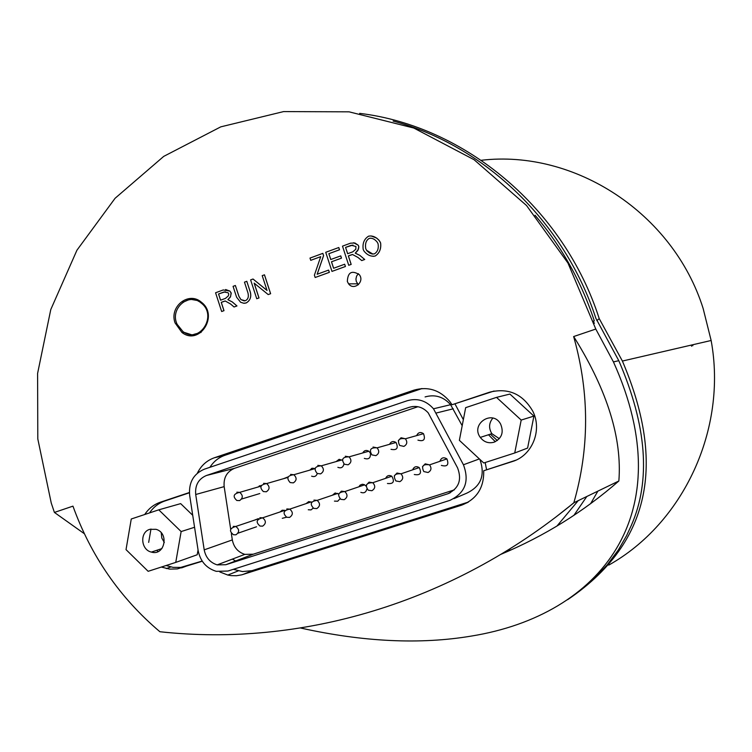 <?xml version="1.0" encoding="UTF-8"?>
<svg xmlns="http://www.w3.org/2000/svg" width="752" height="752" viewBox="0 0 752 752"><rect width="100%" height="100%" fill="white"/><g stroke="black" fill="none" stroke-linecap="round" stroke-linejoin="round"><path stroke-width="1.13" d="M254.27 520.224L258.397 518.617M257.842 487.08L261.273 485.369M280.082 511.943L282.16 510.241L284.839 510.335L262.617 517.827L259.891 517.705M286.578 517.216L282.282 518.307M306.12 503.605L308.715 501.603L311.629 502.12M313.17 508.145L311.018 509.903L308.254 509.753M332.384 495.23L335.138 493.002L338.701 494.017M339.932 498.83L337.695 501.236L334.433 501.105M358.892 486.798L360.039 485.172L362.285 484.25L364.241 484.598L366.036 486.112M366.835 489.082C365.998 492.41 363.996 493.5 360.838 492.344M385.635 478.338C386.989 475.537 389.047 474.832 391.83 476.232C394.866 481.694 393.409 484.109 387.449 483.489M412.632 469.84C414.004 466.654 416.204 465.902 419.24 467.584C421.9 473.281 420.255 475.584 414.296 474.503M283.72 478.629L288.044 476.89M309.815 470.122L312.099 468.223L315.05 468.496M317.316 473.544C316.254 476.317 314.355 477.191 311.619 476.166M336.153 461.568L339.105 459.331L342.292 460.224M343.937 463.965C343.138 467.434 341.117 468.562 337.864 467.33M362.727 452.967C364.194 450.401 366.224 449.818 368.828 451.228L370.153 452.77M370.426 453.4C370.689 458.109 368.659 459.763 364.335 458.382M389.545 444.319C391.059 441.415 393.221 440.804 396.041 442.477C398.607 448.201 396.934 450.486 391.021 449.32M416.617 435.624C418.168 432.344 420.462 431.695 423.508 433.688C425.67 439.61 423.818 441.762 417.943 440.136M439.901 461.314C441.264 457.667 443.595 456.868 446.914 458.908C449.132 464.821 447.28 466.983 441.368 465.394M417.952 406.719L234.549 468.308C226.869 471.589 223.4 477.699 224.162 486.629L230.667 529.107M206.424 475.499L409.342 407.283C416.617 405.225 422.915 407.086 428.226 412.867L457.592 467.913C462.085 479.917 458.805 488.537 447.76 493.801L225.854 564.714L217.159 564.884C210.081 562.571 205.757 557.561 204.206 549.853L195.708 494.506C194.918 485.228 198.49 478.892 206.424 475.499L234.549 468.308M231.362 533.666L232.321 539.917C233.816 547.343 237.98 552.156 244.832 554.374L253.245 554.196L454.34 489.872M233.167 559.629L232.932 558.896M425.096 396.924C435.004 394.142 443.501 396.727 450.608 404.698L462.189 425.707M407.208 400.741C417.416 397.864 426.177 400.553 433.5 408.787L463.439 464.764C469.615 481.28 465.112 493.143 449.903 500.362L227.903 571.041L216.275 571.341C206.377 568.249 200.333 561.33 198.152 550.605L189.654 495.314C188.564 482.577 193.471 473.863 204.384 469.173L407.208 400.741M479.879 459.378C485.454 475.189 480.979 486.497 466.456 493.303L453.935 498.642M235.63 560.964L232.368 559.112M691.379 345.074L691.577 346.249M692.78 345.751L692.959 344.707M535.02 215.241C561.49 246.224 581.249 281.408 594.287 320.813M593.328 321.113L593.845 322.1M594.503 323.134L594.024 323.275M393.127 121.044C484.354 145.399 564.357 221.737 595.894 318.35L618.793 360.687C646.842 425.613 651.025 480.5 631.342 525.357L626.369 536.12M582.706 588.337L594.484 578.269L607.315 564.743L618.332 549.966L626.82 535.236M54.407 512.432L51.249 503.032L37.797 438.886L37.6 373.415L50.779 309.551L76.93 250.228L115.084 198.284L163.729 156.378L220.778 126.853L283.598 111.587L349.069 111.832L413.779 128.028L474.108 159.734L526.55 205.531L567.957 263.04L595.791 329.056L573.635 336.558L574.199 338.522C589.512 393.888 589.389 448.634 573.851 502.759C451.209 604.063 299.409 647.087 159.885 631.727C119.963 597.915 90.992 556.057 72.953 506.143L54.407 512.432L84.346 533.723M300.65 628.023C363.47 641.982 420.443 644.652 471.551 636.042C600.002 615.164 682.384 514.528 613.435 361.909L595.791 329.056M175.084 322.937C168.946 306.59 188.771 290.921 201.442 302.266C219.199 315.614 199.336 346.146 181.937 332.459L175.084 322.937M347.339 281.521C347.744 272.318 351.729 270.024 359.296 274.64C365.002 281.699 353.948 291.174 348.59 283.842L347.339 281.521M197.344 473.205C201.057 465.648 206.725 460.497 214.348 457.771L413.995 390.128C428.057 386.199 440.005 390.015 449.856 401.577L452.008 404.745L489.571 392.196C508.343 387.571 522.762 393.926 532.82 411.259C542.568 430.37 532.087 455.797 512.272 461.568L483.705 470.752C484.109 487.738 476.73 499.215 461.578 505.184L241.806 574.819L236.485 575.731L231.052 575.618L227.809 575.054L219.819 571.943M202.279 561.227L177.322 568.907L169.632 569.114L161.351 567.055M144.732 514.509C148.642 508.568 153.85 504.47 160.355 502.214L189.382 492.522M371.018 235.921L376.62 238.055L378.933 240.142L380.625 242.962C381.311 248.884 379.487 253.255 375.135 256.056L373.011 256.329M338.748 247.521L339.49 249.777L328.84 253.687L330.739 259.525L340.759 255.868L341.493 258.133L331.51 261.781L333.625 268.257L344.66 264.234L345.441 266.499L331.98 271.397L325.719 252.305L338.785 247.521L339.528 249.777L328.878 253.687L330.777 259.506M254.204 283.175L259.008 297.942L256.742 298.741L250.613 279.894L253.029 279.02L267.026 290.413M252.992 279.02L267.035 290.46L262.213 275.636L264.478 274.818L270.626 293.712L268.201 294.577L254.148 283.137L258.961 297.942L256.742 298.741M225.609 289.511L229.924 291.099L231.24 293.261L230.375 297.078L227.903 299.7L232.302 301.937L236.974 305.951L234.051 306.995L230.479 303.93L225.205 300.988L223.899 301.373L221.248 302.342L223.946 310.67L221.652 311.507L215.57 292.772L223.25 289.952L229.877 291.099L231.09 292.801L230.61 296.523L227.865 299.7L232.265 301.937L236.927 305.951L234.051 306.995M225.299 300.988L221.285 302.342L223.993 310.67L221.652 311.507M246.816 281.304L250.313 292.19C251.478 297.031 250.096 300.612 246.167 302.943L243.723 303.244L240.612 302.257L236.598 297.2L233.064 286.343L235.376 285.497L238.901 296.344L240.922 299.616L245.237 300.762C247.991 299.484 248.912 296.899 247.991 293.017L244.466 282.16L246.778 281.304L250.36 292.19C251.516 297.031 250.134 300.612 246.214 302.943L244.447 303.263M235.376 285.497L238.939 296.344L240.969 299.616L244.268 300.941M322.862 253.368L323.557 255.624L317.147 274.264L328.596 270.09L329.367 272.346L315.154 277.497L314.392 275.166L320.728 256.658L310.755 260.333L309.984 258.086L322.824 253.368L323.595 255.624L317.194 274.245M353.543 242.746L358.272 245.227L358.817 246.524L357.896 250.444L355.311 253.151L359.879 255.407L364.729 259.487L361.721 260.577L357.98 257.457L352.5 254.486L351.128 254.89L348.355 255.906L351.137 264.413L348.731 265.287L342.489 246.148L350.507 243.197L354.906 242.981L358.243 245.227L358.826 247.032L358.394 249.297L355.273 253.151L359.851 255.407L364.692 259.478L361.693 260.577M352.697 254.486L348.392 255.906L351.175 264.413L348.731 265.287M352.791 251.835L347.64 253.715L345.572 247.38L351.297 245.284L355.95 246.487L355.809 249.232L352.791 251.835M352.998 245.049L345.572 247.38L347.678 253.706M328.596 270.09L329.329 272.346L315.154 277.497M320.728 256.658L310.717 260.333M225.478 298.394L220.552 300.198L218.531 293.994L224.011 291.992L228.072 292.754L228.777 293.957L228.354 295.874L225.478 298.394M225.299 291.767L218.531 293.994M218.578 293.994L220.59 300.189M264.441 274.818L270.588 293.712L268.201 294.577M331.98 271.397L345.403 266.499L344.66 264.234M340.722 255.868L341.455 258.133L331.472 261.781L333.597 268.267M363.225 249.561C362.323 243.422 364.118 238.957 368.602 236.175C372.729 235.432 376.451 237.134 379.769 241.289L380.587 242.962C381.283 248.884 379.45 253.255 375.098 256.056C370.999 256.733 367.333 255.125 364.09 251.234L363.225 249.561M374.374 253.885L372.146 253.988L369.664 253.067L366.938 250.83L365.716 248.677C364.946 243.545 366.149 240.104 369.335 238.356C372.165 237.811 374.834 239.127 377.316 242.285L378.087 243.845C378.811 248.555 377.57 251.901 374.374 253.885M370.915 238.177L369.364 238.356C366.186 240.104 364.974 243.554 365.745 248.677L366.553 250.275L372.917 254.073M573.635 336.558L574.848 338.419C607.484 391.049 622.158 438.576 618.858 480.989C583.665 511.68 544.42 536.091 501.114 554.243M573.851 502.759L618.858 480.989M184.353 332.44L193.734 335.458M191.779 298.478L182.745 302.332M193.847 334.367L201.104 332.422M199.44 300.856L192.004 299.559M483.705 470.752L515.816 460.205M486.553 469.624L485.172 462.527M494.083 391.021L452.008 404.745M463.345 419.672L455.045 404.021M496.517 397.376L509.922 394.067L533.911 416.091L527.603 448.06L514.725 452.986L483.752 462.988L459.369 440.334L465.667 407.65L496.517 397.376L521.192 420.067L514.725 452.986M189.391 492.786L164.904 500.973C158.54 503.173 153.417 507.149 149.535 512.911M166.089 565.523L173.026 567.356L180.687 567.431L202.175 561.067M158.766 509.837L181.138 531.561L175.752 562.402L148.153 571.313L126.026 549.627L131.262 518.993L158.766 509.837L180.668 503.624L192.728 515.299M198.058 549.938L197.212 554.75L175.752 562.402M158.07 551.573L156.764 550.295M148.67 542.389L150.973 529.023M618.924 549.035L618.332 549.966M233.317 569.311L242.473 571.567L252.023 570.665L468.402 502.063M413.995 390.128L422.022 388.549L224.961 455.28C218.644 457.498 213.634 461.502 209.911 467.312M199.844 301.11L198.631 301.364M358.403 273.653L356.598 276.078L355.931 279.086L356.307 281.539L358.375 284.726M495.324 441.706L488.499 434.759M194.571 527.274L181.138 531.561M149.798 529.333L156.012 529.314C169.501 532.942 164.735 556.245 151.378 552.09C140.803 549.853 139.562 532.125 149.798 529.333M161.257 532.811L161.774 537.981L164.321 542.493M177.162 324.338L182.905 331.51C199.289 344.435 218.005 315.652 201.254 303.103C188.63 291.832 169.454 308.865 177.162 324.338M533.911 416.091L521.192 420.067M494.036 442.214C488.49 443.661 483.903 442.054 480.274 437.401C470.263 423.978 492.551 409.135 500.569 423.978C504.028 432.297 501.847 438.378 494.036 442.214M492.861 418.074C488.894 422.962 488.556 428.161 491.846 433.678L499.337 438.679M490.379 434.148L497.316 440.54M608.763 565.1C683.295 523.27 727.447 429.401 711.138 340.487L703.129 308.452C673.049 212.985 574.594 149.328 481.299 160.27M567.638 599.692C660.623 536.806 660.153 449.809 622.393 361.054L599.222 318.613L596.844 320.634M599.222 318.613C563.906 208.417 465.103 126.054 359.663 113.364M590.555 503.765L597.878 491.141M259.346 485.736L259.76 486.525M573.851 515.411L586.814 496.489M282.273 510.204L282.874 511.003M556.969 526.024L578.213 500.644M574.105 502.637L556.395 516.633M312.099 469.474L311.516 468.458M258.096 518.936L235.761 526.456C229.623 528.261 228.871 531.034 233.496 534.757L235.949 534.794C239.587 532.106 239.521 529.323 235.761 526.456L233.223 526.4M260.972 486.168L239.681 492.363C233.458 493.754 232.5 496.461 236.814 500.475L239.578 500.606C243.131 498.068 243.169 495.314 239.681 492.363L236.852 492.193M259.995 526.052L262.627 526.146C266.255 523.533 266.246 520.76 262.617 517.827C256.385 519.369 255.511 522.104 259.995 526.052M311.196 501.894L289.746 509.132C283.41 510.373 282.404 513.071 286.719 517.254L289.558 517.414C293.158 514.894 293.224 512.14 289.746 509.132L286.813 508.935M337.808 493.387L317.137 500.381C310.726 501.264 309.57 503.925 313.669 508.343L316.742 508.596C320.305 506.19 320.437 503.445 317.137 500.381L313.979 500.089M364.682 484.833L344.811 491.573C338.334 492.062 337.009 494.647 340.853 499.337L344.181 499.704C347.697 497.41 347.913 494.694 344.811 491.573L341.399 491.15L338.682 494.111M391.83 476.232L372.776 482.718C366.243 482.756 364.748 485.256 368.273 490.21L371.873 490.727C375.333 488.556 375.633 485.886 372.776 482.718L369.072 482.135L366.346 485.059M419.24 467.584L401.013 473.816C394.471 473.356 392.779 475.734 395.928 480.96L399.829 481.665C403.204 479.635 403.608 477.012 401.013 473.816L397.009 473.036L394.274 475.913M287.884 477.426L266.622 483.574C260.314 484.673 259.224 487.343 263.369 491.573L266.33 491.78C269.865 489.326 269.959 486.591 266.622 483.574L263.585 483.329M315.003 468.628L293.825 474.728C287.443 475.499 286.221 478.112 290.159 482.568L293.327 482.878C296.833 480.519 297.002 477.802 293.825 474.728L290.573 474.39M341.887 459.933L321.301 465.826C314.862 466.231 313.481 468.769 317.175 473.459L320.578 473.882C324.046 471.626 324.281 468.947 321.301 465.826L317.814 465.356M368.828 451.228L349.06 456.859C342.574 456.849 341.032 459.312 344.425 464.247L348.091 464.811C351.494 462.668 351.814 460.027 349.06 456.859L345.3 456.238M396.041 442.477L377.081 447.844C370.595 447.384 368.875 449.734 371.92 454.904L375.859 455.646C379.196 453.635 379.6 451.031 377.081 447.844L373.058 447.045M423.508 433.688L405.384 438.783C398.927 437.824 397.018 440.042 399.66 445.447L403.89 446.397C407.142 444.517 407.64 441.979 405.384 438.783L401.07 437.758L398.316 440.672M446.914 458.908L429.542 464.877C423.038 463.852 421.129 466.09 423.827 471.57L428.048 472.51C431.328 470.63 431.827 468.082 429.542 464.877L425.218 463.843L422.474 466.672M409.342 407.283L412.669 406.531M195.708 494.506L224.162 486.629M204.206 549.853L232.321 539.917M225.854 564.714L253.245 554.196M447.76 493.801L450.288 492.757M453.287 408.787L436.273 413.017M479.381 458.917L463.439 464.764M512.272 461.568L514.97 460.487M489.571 392.196L492.4 391.538M160.355 502.214L164.904 500.973M181.58 567.882L186.007 566.265M214.348 457.771L224.961 455.28M253.048 570.354L242.849 574.509M461.578 505.184L467.96 502.336M506.481 550.981L510.711 550.06M256.526 526.776L238.008 533.196M259.788 493.556L241.618 499.027M217.159 564.884L244.832 554.374M450.608 404.698L433.5 408.787M618.793 360.687L613.435 361.909M574.199 338.522L574.848 338.419M181.937 332.459L184.146 332.318M166.342 568.587L170.845 566.961M348.59 283.842L357.529 283.824M227.809 575.054L238.205 570.909M151.378 552.09L161.906 548.584M202.363 303.075L201.254 303.103M480.284 437.401L491.846 433.678M711.138 340.487L622.393 361.054M506.782 550.793L511.322 549.787"/></g></svg>
